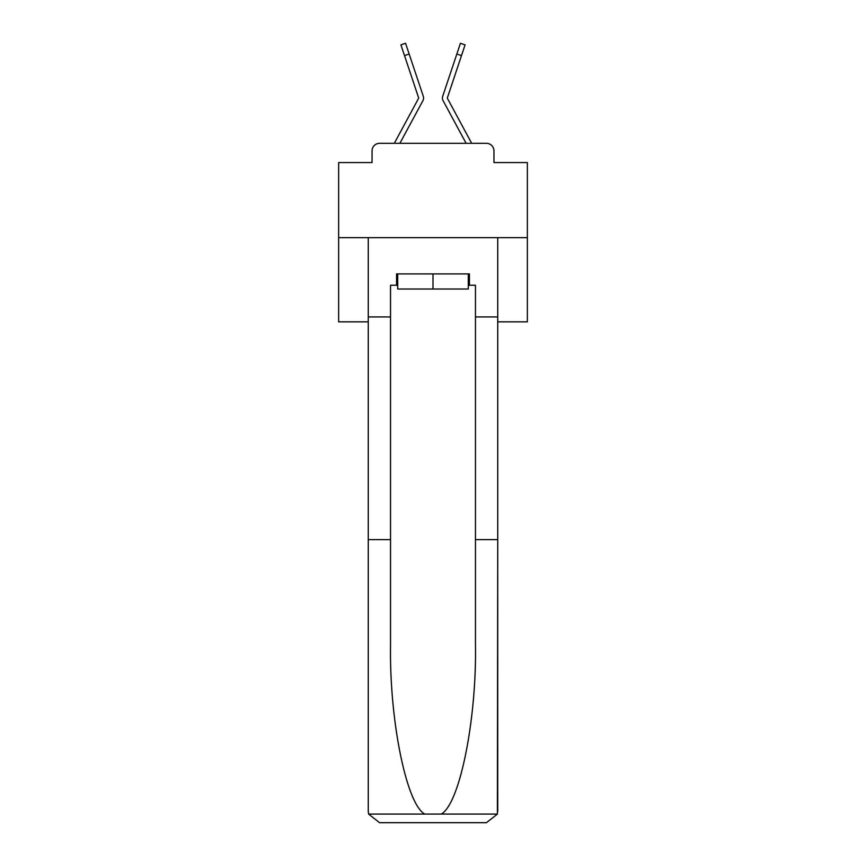 <?xml version="1.0" encoding="UTF-8"?>
<svg xmlns="http://www.w3.org/2000/svg" width="866" height="866" viewBox="0 0 866 866"><rect width="100%" height="100%" fill="white"/><g stroke="black" fill="none" stroke-linecap="round" stroke-linejoin="round"><path stroke-width="1.3" d="M372.044 150.868L372.044 162.57L372.044 150.868A7.545 7.545 0 0 1 379.589 143.323L394.376 143.323A18.868 18.868 0 0 1 395.069 141.905L418.57 98.388A0.758 0.758 0 0 0 418.614 97.793L400.915 44.859L405.569 43.3L409.163 54.038L404.509 55.597M497.733 321.849L527.362 321.849L527.362 162.57L493.956 162.57L493.956 150.868A7.545 7.545 0 0 0 486.411 143.323L379.589 143.323M527.362 237.674L338.638 237.674L338.638 162.57L372.044 162.57M338.638 237.674L338.638 321.849L368.267 321.849M417.683 110.35L399.875 143.323L417.683 110.35L399.875 143.323L417.683 110.35L399.875 143.323L417.683 110.35L399.875 143.323L417.683 110.35L399.875 143.323L417.683 110.35L399.875 143.323L417.683 110.35L399.875 143.323L417.683 110.35L399.875 143.323L417.683 110.35L399.875 143.323L417.683 110.35L399.875 143.323L417.683 110.35L399.875 143.323L417.683 110.35L399.875 143.323L417.683 110.35L399.875 143.323L417.683 110.35L399.875 143.323L417.683 110.35L399.875 143.323L417.683 110.35L399.875 143.323L417.683 110.35L399.875 143.323L417.683 110.35L399.875 143.323L417.683 110.35L399.875 143.323L417.683 110.35L399.875 143.323L403.556 143.323M462.444 143.323L466.125 143.323L448.317 110.35M447.43 98.388A0.758 0.758 0 0 1 447.343 98.031A0.758 0.758 0 0 0 447.43 98.388L470.931 141.905A18.868 18.868 0 0 1 471.624 143.323L486.411 143.323M493.956 162.57L493.956 150.868M399.875 143.323L422.889 100.716A5.661 5.661 0 0 0 423.268 96.234L409.163 54.038M466.125 143.323L443.111 100.716A5.661 5.661 0 0 1 442.732 96.234L460.431 43.3L465.085 44.859L461.491 55.597L456.837 54.038M468.29 285.239L469.426 285.239L469.426 273.916L396.574 273.916L396.574 285.239L390.534 285.239L390.534 539.626L368.267 539.626L368.267 811.377L368.602 814.094L379.589 822.7L486.411 822.7L497.398 814.094L497.733 539.626L497.733 811.377M457.724 822.7L486.411 822.7L457.724 822.7M390.534 539.626L390.534 645.202C389.364 720.209 406.403 804.233 424.784 814.094L441.216 814.094C459.597 804.233 476.636 720.209 475.466 645.202L475.466 285.239L469.426 285.239M368.267 811.377L368.267 237.674L497.733 237.674L497.733 316.934L475.466 316.934M390.534 316.934L368.267 316.934M497.733 316.934L497.733 539.626L475.466 539.626M396.574 285.239L397.71 285.239M397.71 273.916L397.71 289.006L468.29 289.006L468.29 273.916M433 273.916L433 289.006M418.657 98.031A0.758 0.758 0 0 1 418.57 98.388A0.758 0.758 0 0 0 418.657 98.031A0.758 0.758 0 0 1 418.57 98.388A0.758 0.758 0 0 0 418.657 98.031A0.758 0.758 0 0 1 418.57 98.388A0.758 0.758 0 0 0 418.657 98.031A0.758 0.758 0 0 1 418.57 98.388A0.758 0.758 0 0 0 418.657 98.031A0.758 0.758 0 0 1 418.57 98.388A0.758 0.758 0 0 0 418.657 98.031A0.758 0.758 0 0 1 418.57 98.388A0.758 0.758 0 0 0 418.614 97.793M447.343 98.031A0.758 0.758 0 0 1 447.386 97.793A0.758 0.758 0 0 0 447.343 98.031A0.758 0.758 0 0 1 447.386 97.793L461.491 55.597M368.602 814.094L424.784 814.094M441.216 814.094L497.398 814.094M400.915 44.859L405.569 43.3M460.431 43.3L465.085 44.859"/></g></svg>
